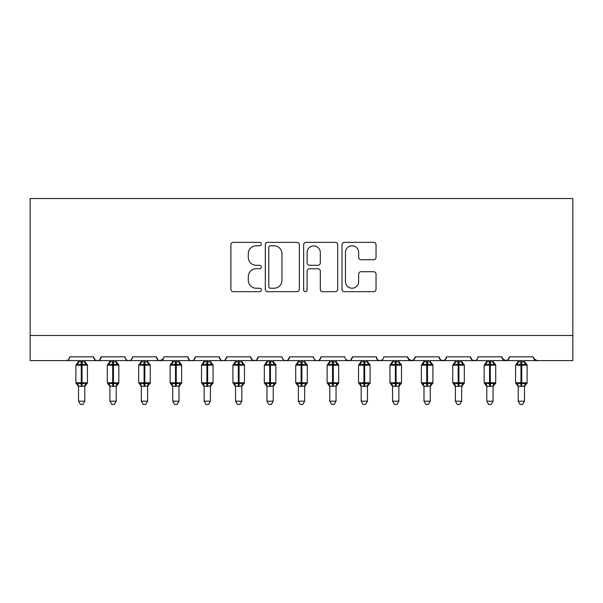 <?xml version="1.0" encoding="UTF-8"?>
<svg xmlns="http://www.w3.org/2000/svg" width="603" height="603" viewBox="0 0 603 603"><rect width="100%" height="100%" fill="white"/><g stroke="black" fill="none" stroke-linecap="round" stroke-linejoin="round"><path stroke-width="0.9" d="M261.303 244.079A1.726 1.726 0 0 0 259.576 242.353L233.369 242.353A2.465 2.465 0 0 0 230.904 244.818L230.904 289.214A2.465 2.465 0 0 0 233.369 291.679L259.576 291.679A1.726 1.726 0 0 0 261.303 289.953A1.726 1.726 0 0 0 259.576 288.226L256.185 288.226A7.892 7.892 0 0 1 248.293 280.335L248.293 276.634A7.892 7.892 0 0 1 256.185 268.742L259.576 268.742A1.726 1.726 0 0 0 261.303 267.016A1.726 1.726 0 0 0 259.576 265.29L256.185 265.29A7.892 7.892 0 0 1 248.293 257.398L248.293 253.697A7.892 7.892 0 0 1 256.185 245.805L259.576 245.805A1.726 1.726 0 0 0 261.303 244.079M373.574 259.742A2.465 2.465 0 0 0 376.038 257.277L376.038 244.818A2.465 2.465 0 0 0 373.574 242.353L344.471 242.353A2.465 2.465 0 0 0 342.007 244.818L342.007 289.214A2.465 2.465 0 0 0 344.471 291.679L373.574 291.679A2.465 2.465 0 0 0 376.038 289.214L376.038 274.169A2.465 2.465 0 0 0 373.574 271.704L361.122 271.704A2.465 2.465 0 0 0 358.657 274.169L358.657 281.631A6.595 6.595 0 0 1 352.054 288.226A6.595 6.595 0 0 1 345.459 281.631L345.459 252.401A6.595 6.595 0 0 1 352.054 245.805A6.595 6.595 0 0 1 358.657 252.401L358.657 257.277A2.465 2.465 0 0 0 361.122 259.742L373.574 259.742M30.15 335.479L572.85 335.479L572.85 198.553L30.15 198.553L30.15 360.609L65.953 360.609C67.951 360.677 69.209 359.418 69.722 356.84L93.593 356.84L94.965 359.75M299.344 244.818A2.465 2.465 0 0 0 296.88 242.353L267.777 242.353A2.465 2.465 0 0 0 265.312 244.818L265.312 289.214A2.465 2.465 0 0 0 267.777 291.679L296.88 291.679A2.465 2.465 0 0 0 299.344 289.214L299.344 244.818M306.12 242.353L335.223 242.353A2.465 2.465 0 0 1 337.688 244.818L337.688 289.214A2.465 2.465 0 0 1 335.223 291.679L322.771 291.679A2.465 2.465 0 0 1 320.306 289.214L320.306 271.207A2.465 2.465 0 0 0 317.841 268.742L309.58 268.742A2.465 2.465 0 0 0 307.108 271.207L307.108 289.953A1.726 1.726 0 0 1 305.382 291.679A1.726 1.726 0 0 1 303.656 289.953L303.656 244.818A2.465 2.465 0 0 1 306.12 242.353M65.953 360.609C67.951 360.677 69.209 359.418 69.722 356.84A3.769 3.769 0 0 1 65.953 360.609L97.362 360.609C95.357 360.677 94.106 359.418 93.593 356.84A3.769 3.769 0 0 0 97.362 360.609A3.769 3.769 0 0 0 101.131 356.84L124.994 356.84A3.769 3.769 0 0 0 128.763 360.609A3.769 3.769 0 0 0 132.532 356.84L156.403 356.84A3.769 3.769 0 0 0 160.172 360.609A3.769 3.769 0 0 0 163.941 356.84L187.812 356.84A3.769 3.769 0 0 0 191.581 360.609A3.769 3.769 0 0 0 195.349 356.84L219.213 356.84A3.769 3.769 0 0 0 222.982 360.609A3.769 3.769 0 0 0 226.751 356.84L250.622 356.84A3.769 3.769 0 0 0 254.391 360.609A3.769 3.769 0 0 0 258.159 356.84L282.031 356.84A3.769 3.769 0 0 0 285.799 360.609A3.769 3.769 0 0 0 289.568 356.84L313.432 356.84A3.769 3.769 0 0 0 317.201 360.609A3.769 3.769 0 0 0 320.969 356.84L344.841 356.84A3.769 3.769 0 0 0 348.609 360.609A3.769 3.769 0 0 0 352.378 356.84L376.249 356.84A3.769 3.769 0 0 0 380.018 360.609A3.769 3.769 0 0 0 383.787 356.84L407.651 356.84A3.769 3.769 0 0 0 411.419 360.609A3.769 3.769 0 0 0 415.188 356.84L439.059 356.84A3.769 3.769 0 0 0 442.828 360.609A3.769 3.769 0 0 0 446.597 356.84L470.468 356.84A3.769 3.769 0 0 0 474.237 360.609A3.769 3.769 0 0 0 478.006 356.84L501.869 356.84A3.769 3.769 0 0 0 505.638 360.609A3.769 3.769 0 0 0 509.407 356.84L533.278 356.84L533.979 359.026M509.407 356.84L508.035 359.75M501.869 356.84L503.249 359.75M470.468 356.84L471.84 359.75M446.597 356.84L445.218 359.75M439.059 356.84L440.439 359.75M415.188 356.84L413.816 359.75M407.651 356.84L409.03 359.75M99.751 359.75L101.131 356.84C100.618 359.418 99.359 360.677 97.362 360.609L380.018 360.609C378.013 360.677 376.762 359.418 376.249 356.84L377.621 359.75M346.182 359.72L348.609 360.609C350.607 360.677 351.866 359.418 352.378 356.84L350.999 359.75M313.432 356.84C313.944 359.418 315.203 360.677 317.201 360.609C319.206 360.677 320.457 359.418 320.969 356.84L319.598 359.75M282.031 356.84C282.543 359.418 283.794 360.677 285.799 360.609C287.797 360.677 289.056 359.418 289.568 356.84L288.189 359.75M251.964 359.72L254.391 360.609C256.388 360.677 257.647 359.418 258.159 356.84L256.78 359.75M250.622 356.84L252.001 359.75M220.592 359.75L219.213 356.84C219.726 359.418 220.984 360.677 222.982 360.609C224.987 360.677 226.238 359.418 226.751 356.84L225.379 359.75M189.184 359.75L187.812 356.84C188.324 359.418 189.576 360.677 191.581 360.609C193.578 360.677 194.837 359.418 195.349 356.84L193.97 359.75M163.534 358.544L160.172 360.609C158.174 360.677 156.916 359.418 156.403 356.84L157.782 359.75M533.278 356.84A3.769 3.769 0 0 0 537.047 360.609L533.685 358.544M572.85 335.479L572.85 360.609L505.638 360.609L508.065 359.72M124.994 356.84C125.507 359.418 126.766 360.677 128.763 360.609C130.768 360.677 132.019 359.418 132.532 356.84M413.846 359.72L411.419 360.609L380.018 360.609L382.445 359.72M445.255 359.72L442.828 360.609L411.419 360.609L408.058 358.544M478.006 356.84C477.493 359.418 476.234 360.677 474.237 360.609L442.828 360.609L440.401 359.72M502.276 358.544L505.638 360.609L474.237 360.609L471.81 359.72M270.491 245.805A1.726 1.726 0 0 0 268.765 247.531L268.765 286.5A1.726 1.726 0 0 0 270.491 288.226L274.064 288.226A7.892 7.892 0 0 0 281.955 280.335L281.955 253.697A7.892 7.892 0 0 0 274.064 245.805L270.491 245.805M320.306 252.529A6.595 6.595 0 0 0 313.711 245.934A6.595 6.595 0 0 0 307.108 252.529L307.108 262.825A2.465 2.465 0 0 0 309.58 265.29L317.841 265.29A2.465 2.465 0 0 0 320.306 262.825L320.306 252.529M78.518 401.183L84.797 401.183L82.913 404.447L80.403 404.447L78.518 401.183L78.518 386.139A2.766 2.638 180 0 0 77.063 383.832L77.606 383.026L81.277 383.907L81.277 382.777L82.031 382.777L82.031 364.061L85.709 364.943L86.613 364.008A1.259 1.259 0 0 1 87.435 365.192L75.88 365.192L75.88 382.777L81.277 382.777L81.277 364.061L77.606 364.943L77.063 364.137A2.766 2.638 -0 0 0 78.518 361.815L84.797 361.951L84.797 360.609M84.797 401.183L84.797 386.026L81.277 386.395L81.277 383.907L82.031 383.907L82.031 382.777L87.435 382.777A1.259 1.259 0 0 1 86.613 383.96L84.797 386.553M84.797 386.154L84.797 386.139A2.766 2.638 180 0 1 86.252 383.832L85.709 383.026L82.031 383.907L82.031 386.395M81.277 386.395L78.518 386.139M78.518 360.609L78.518 361.838M77.606 364.943L77.975 363.873M85.709 364.943L84.797 361.951M84.797 386.026L85.709 383.026M78.511 386.026L77.606 383.026M109.919 401.183L116.206 401.183L114.314 404.447L111.811 404.447L109.919 401.183L109.919 386.139A2.766 2.638 180 0 0 108.472 383.832L109.007 383.026L112.686 383.907L112.686 382.777L113.439 382.777L113.439 364.061L117.118 364.943L118.015 364.008A1.259 1.259 0 0 1 118.844 365.192L107.281 365.192L107.281 382.777L112.686 382.777L112.686 364.061L109.007 364.943L108.472 364.137A2.766 2.638 -0 0 0 109.919 361.815L116.206 361.951L116.206 360.609M116.206 401.183L116.206 386.026L112.686 386.395L112.686 383.907L113.439 383.907L113.439 382.777L118.844 382.777A1.259 1.259 0 0 1 118.015 383.96L116.206 386.553M116.206 386.154L116.206 386.139A2.766 2.638 180 0 1 117.653 383.832L117.118 383.026L113.439 383.907L113.439 386.395M112.686 386.395L109.919 386.139M109.919 360.609L109.919 361.838M109.007 364.943L109.377 363.873M117.118 364.943L116.206 361.951M116.206 386.026L117.118 383.026M109.919 386.026L109.007 383.026M141.328 401.183L147.607 401.183L145.722 404.447L143.213 404.447L141.328 401.183L141.328 386.139A2.766 2.638 180 0 0 139.873 383.832L140.416 383.026L144.094 383.907L144.094 382.777L144.848 382.777L144.848 364.061L148.519 364.943L149.423 364.008A1.259 1.259 0 0 1 150.245 365.192L138.69 365.192L138.69 382.777L144.094 382.777L144.094 364.061L140.416 364.943L139.873 364.137A2.766 2.638 -0 0 0 141.328 361.815L147.614 361.951L147.607 360.609M147.607 401.183L147.614 386.026L144.094 386.395L144.094 383.907L144.848 383.907L144.848 382.777L150.245 382.777A1.259 1.259 0 0 1 149.423 383.96L147.607 386.553M147.607 386.154L147.607 386.139A2.766 2.638 180 0 1 149.062 383.832L148.519 383.026L144.848 383.907L144.848 386.395M144.094 386.395L141.328 386.139M141.328 360.609L141.328 361.838M140.416 364.943L140.785 363.873M148.519 364.943L147.614 361.951M147.614 386.026L148.519 383.026M141.328 386.026L140.416 383.026M172.737 401.183L179.016 401.183L177.131 404.447L174.621 404.447L172.737 401.183L172.737 386.139A2.766 2.638 180 0 0 171.282 383.832L171.825 383.026L175.496 383.907L175.496 382.777L176.249 382.777L176.249 364.061L179.928 364.943L180.832 364.008A1.259 1.259 0 0 1 181.654 365.192L170.099 365.192L170.099 382.777L175.496 382.777L175.496 364.061L171.825 364.943L171.282 364.137A2.766 2.638 -0 0 0 172.737 361.815L179.016 361.951L179.016 360.609M179.016 401.183L179.016 386.026L175.496 386.395L175.496 383.907L176.249 383.907L176.249 382.777L181.654 382.777A1.259 1.259 0 0 1 180.832 383.96L179.016 386.553M179.016 386.154L179.016 386.139A2.766 2.638 180 0 1 180.47 383.832L179.928 383.026L176.249 383.907L176.249 386.395M175.496 386.395L172.737 386.139M172.737 360.609L172.737 361.838M171.825 364.943L172.194 363.873M179.928 364.943L179.016 361.951M179.016 386.026L179.928 383.026M172.729 386.026L171.825 383.026M204.138 401.183L210.424 401.183L208.532 404.447L206.03 404.447L204.138 401.183L204.138 386.139A2.766 2.638 180 0 0 202.691 383.832L203.226 383.026L206.904 383.907L206.904 382.777L207.658 382.777L207.658 364.061L211.336 364.943L212.233 364.008A1.259 1.259 0 0 1 213.063 365.192L201.5 365.192L201.5 382.777L206.904 382.777L206.904 364.061L203.226 364.943L202.691 364.137A2.766 2.638 -0 0 0 204.138 361.815L210.424 361.951L210.424 360.609M210.424 401.183L210.424 386.026L206.904 386.395L206.904 383.907L207.658 383.907L207.658 382.777L213.063 382.777A1.259 1.259 0 0 1 212.233 383.96L210.424 386.553M210.424 386.154L210.424 386.139A2.766 2.638 180 0 1 211.872 383.832L211.336 383.026L207.658 383.907L207.658 386.395M206.904 386.395L204.138 386.139M204.138 360.609L204.138 361.838M203.226 364.943L203.595 363.873M211.336 364.943L210.424 361.951M210.424 386.026L211.336 383.026M204.138 386.026L203.226 383.026M235.547 401.183L241.826 401.183L239.941 404.447L237.431 404.447L235.547 401.183L235.547 386.139A2.766 2.638 180 0 0 234.092 383.832L234.635 383.026L238.313 383.907L238.313 382.777L239.067 382.777L239.067 364.061L242.738 364.943L243.642 364.008A1.259 1.259 0 0 1 244.464 365.192L232.909 365.192L232.909 382.777L238.313 382.777L238.313 364.061L234.635 364.943L234.092 364.137A2.766 2.638 -0 0 0 235.547 361.815L241.833 361.951L241.826 360.609M241.826 401.183L241.833 386.026L238.313 386.395L238.313 383.907L239.067 383.907L239.067 382.777L244.464 382.777A1.259 1.259 0 0 1 243.642 383.96L241.826 386.553M241.826 386.154L241.826 386.139A2.766 2.638 180 0 1 243.28 383.832L242.738 383.026L239.067 383.907L239.067 386.395M238.313 386.395L235.547 386.139M235.547 360.609L235.547 361.838M234.635 364.943L235.004 363.873M242.738 364.943L241.833 361.951M241.833 386.026L242.738 383.026M235.547 386.026L234.635 383.026M266.956 401.183L273.234 401.183L271.35 404.447L268.84 404.447L266.956 401.183L266.956 386.139A2.766 2.638 180 0 0 265.501 383.832L266.044 383.026L269.714 383.907L269.714 382.777L270.468 382.777L270.468 364.061L274.146 364.943L275.051 364.008A1.259 1.259 0 0 1 275.873 365.192L264.318 365.192L264.318 382.777L269.714 382.777L269.714 364.061L266.044 364.943L265.501 364.137A2.766 2.638 -0 0 0 266.956 361.815L273.234 361.951L273.234 360.609M273.234 401.183L273.234 386.026L269.714 386.395L269.714 383.907L270.468 383.907L270.468 382.777L275.873 382.777A1.259 1.259 0 0 1 275.051 383.96L273.234 386.553M273.234 386.154L273.234 386.139A2.766 2.638 180 0 1 274.689 383.832L274.146 383.026L270.468 383.907L270.468 386.395M269.714 386.395L266.956 386.139M266.956 360.609L266.956 361.838M266.044 364.943L266.413 363.873M274.146 364.943L273.234 361.951M273.234 386.026L274.146 383.026M266.948 386.026L266.044 383.026M298.357 401.183L304.643 401.183L302.751 404.447L300.249 404.447L298.357 401.183L298.357 386.139A2.766 2.638 180 0 0 296.91 383.832L297.445 383.026L301.123 383.907L301.123 382.777L301.877 382.777L301.877 364.061L305.555 364.943L306.452 364.008A1.259 1.259 0 0 1 307.281 365.192L295.719 365.192L295.719 382.777L301.123 382.777L301.123 364.061L297.445 364.943L296.91 364.137A2.766 2.638 -0 0 0 298.357 361.815L304.643 361.951L304.643 360.609M304.643 401.183L304.643 386.026L301.123 386.395L301.123 383.907L301.877 383.907L301.877 382.777L307.281 382.777A1.259 1.259 0 0 1 306.452 383.96L304.643 386.553M304.643 386.154L304.643 386.139A2.766 2.638 180 0 1 306.09 383.832L305.555 383.026L301.877 383.907L301.877 386.395M301.123 386.395L298.357 386.139M298.357 360.609L298.357 361.838M297.445 364.943L297.814 363.873M305.555 364.943L304.643 361.951M304.643 386.026L305.555 383.026M298.357 386.026L297.445 383.026M329.766 401.183L336.044 401.183L334.16 404.447L331.65 404.447L329.766 401.183L329.766 386.139A2.766 2.638 180 0 0 328.311 383.832L328.854 383.026L332.532 383.907L332.532 382.777L333.286 382.777L333.286 364.061L336.956 364.943L337.861 364.008A1.259 1.259 0 0 1 338.682 365.192L327.127 365.192L327.127 382.777L332.532 382.777L332.532 364.061L328.854 364.943L328.311 364.137A2.766 2.638 -0 0 0 329.766 361.815L336.052 361.951L336.044 360.609M336.044 401.183L336.052 386.026L332.532 386.395L332.532 383.907L333.286 383.907L333.286 382.777L338.682 382.777A1.259 1.259 0 0 1 337.861 383.96L336.044 386.553M336.044 386.154L336.044 386.139A2.766 2.638 180 0 1 337.499 383.832L336.956 383.026L333.286 383.907L333.286 386.395M332.532 386.395L329.766 386.139M329.766 360.609L329.766 361.838M328.854 364.943L329.223 363.873M336.956 364.943L336.052 361.951M336.052 386.026L336.956 383.026M329.766 386.026L328.854 383.026M361.174 401.183L367.453 401.183L365.569 404.447L363.059 404.447L361.174 401.183L361.174 386.139A2.766 2.638 180 0 0 359.72 383.832L360.262 383.026L363.933 383.907L363.933 382.777L364.687 382.777L364.687 364.061L368.365 364.943L369.27 364.008A1.259 1.259 0 0 1 370.091 365.192L358.536 365.192L358.536 382.777L363.933 382.777L363.933 364.061L360.262 364.943L359.72 364.137A2.766 2.638 -0 0 0 361.174 361.815L367.453 361.951L367.453 360.609M367.453 401.183L367.453 386.026L363.933 386.395L363.933 383.907L364.687 383.907L364.687 382.777L370.091 382.777A1.259 1.259 0 0 1 369.27 383.96L367.453 386.553M367.453 386.154L367.453 386.139A2.766 2.638 180 0 1 368.908 383.832L368.365 383.026L364.687 383.907L364.687 386.395M363.933 386.395L361.174 386.139M361.174 360.609L361.174 361.838M360.262 364.943L360.632 363.873M368.365 364.943L367.453 361.951M367.453 386.026L368.365 383.026M361.167 386.026L360.262 383.026M392.576 401.183L398.862 401.183L396.97 404.447L394.468 404.447L392.576 401.183L392.576 386.139A2.766 2.638 180 0 0 391.128 383.832L391.664 383.026L395.342 383.907L395.342 382.777L396.096 382.777L396.096 364.061L399.774 364.943L400.671 364.008A1.259 1.259 0 0 1 401.5 365.192L389.937 365.192L389.937 382.777L395.342 382.777L395.342 364.061L391.664 364.943L391.128 364.137A2.766 2.638 -0 0 0 392.576 361.815L398.862 361.951L398.862 360.609M398.862 401.183L398.862 386.026L395.342 386.395L395.342 383.907L396.096 383.907L396.096 382.777L401.5 382.777A1.259 1.259 0 0 1 400.671 383.96L398.862 386.553M398.862 386.154L398.862 386.139A2.766 2.638 180 0 1 400.309 383.832L399.774 383.026L396.096 383.907L396.096 386.395M395.342 386.395L392.576 386.139M392.576 360.609L392.576 361.838M391.664 364.943L392.033 363.873M399.774 364.943L398.862 361.951M398.862 386.026L399.774 383.026M392.576 386.026L391.664 383.026M423.984 401.183L430.263 401.183L428.379 404.447L425.869 404.447L423.984 401.183L423.984 386.139A2.766 2.638 180 0 0 422.53 383.832L423.072 383.026L426.751 383.907L426.751 382.777L427.504 382.777L427.504 364.061L431.175 364.943L432.08 364.008A1.259 1.259 0 0 1 432.901 365.192L421.346 365.192L421.346 382.777L426.751 382.777L426.751 364.061L423.072 364.943L422.53 364.137A2.766 2.638 -0 0 0 423.984 361.815L430.271 361.951L430.263 360.609M430.263 401.183L430.271 386.026L426.751 386.395L426.751 383.907L427.504 383.907L427.504 382.777L432.901 382.777A1.259 1.259 0 0 1 432.08 383.96L430.263 386.553M430.263 386.154L430.263 386.139A2.766 2.638 180 0 1 431.718 383.832L431.175 383.026L427.504 383.907L427.504 386.395M426.751 386.395L423.984 386.139M423.984 360.609L423.984 361.838M423.072 364.943L423.442 363.873M431.175 364.943L430.271 361.951M430.271 386.026L431.175 383.026M423.984 386.026L423.072 383.026M455.393 401.183L461.672 401.183L459.788 404.447L457.278 404.447L455.393 401.183L455.393 386.139A2.766 2.638 180 0 0 453.938 383.832L454.481 383.026L458.152 383.907L458.152 382.777L458.906 382.777L458.906 364.061L462.584 364.943L463.488 364.008A1.259 1.259 0 0 1 464.31 365.192L452.755 365.192L452.755 382.777L458.152 382.777L458.152 364.061L454.481 364.943L453.938 364.137A2.766 2.638 -0 0 0 455.393 361.815L461.672 361.951L461.672 360.609M461.672 401.183L461.672 386.026L458.152 386.395L458.152 383.907L458.906 383.907L458.906 382.777L464.31 382.777A1.259 1.259 0 0 1 463.488 383.96L461.672 386.553M461.672 386.154L461.672 386.139A2.766 2.638 180 0 1 463.127 383.832L462.584 383.026L458.906 383.907L458.906 386.395M458.152 386.395L455.393 386.139M455.393 360.609L455.393 361.838M454.481 364.943L454.85 363.873M462.584 364.943L461.672 361.951M461.672 386.026L462.584 383.026M455.386 386.026L454.481 383.026M486.794 401.183L493.081 401.183L491.189 404.447L488.686 404.447L486.794 401.183L486.794 386.139A2.766 2.638 180 0 0 485.347 383.832L485.882 383.026L489.561 383.907L489.561 382.777L490.314 382.777L490.314 364.061L493.993 364.943L494.89 364.008A1.259 1.259 0 0 1 495.719 365.192L484.156 365.192L484.156 382.777L489.561 382.777L489.561 364.061L485.882 364.943L485.347 364.137A2.766 2.638 -0 0 0 486.794 361.815L493.081 361.951L493.081 360.609M493.081 401.183L493.081 386.026L489.561 386.395L489.561 383.907L490.314 383.907L490.314 382.777L495.719 382.777A1.259 1.259 0 0 1 494.89 383.96L493.081 386.553M493.081 386.154L493.081 386.139A2.766 2.638 180 0 1 494.528 383.832L493.993 383.026L490.314 383.907L490.314 386.395M489.561 386.395L486.794 386.139M486.794 360.609L486.794 361.838M485.882 364.943L486.252 363.873M493.993 364.943L493.081 361.951M493.081 386.026L493.993 383.026M486.794 386.026L485.882 383.026M518.203 401.183L524.482 401.183L522.597 404.447L520.087 404.447L518.203 401.183L518.203 386.139A2.766 2.638 180 0 0 516.748 383.832L517.291 383.026L520.969 383.907L520.969 382.777L521.723 382.777L521.723 364.061L525.394 364.943L526.298 364.008A1.259 1.259 0 0 1 527.12 365.192L515.565 365.192L515.565 382.777L520.969 382.777L520.969 364.061L517.291 364.943L516.748 364.137A2.766 2.638 -0 0 0 518.203 361.815L524.489 361.951L524.482 360.609M524.482 401.183L524.489 386.026L520.969 386.395L520.969 383.907L521.723 383.907L521.723 382.777L527.12 382.777A1.259 1.259 0 0 1 526.298 383.96L524.482 386.553M524.482 386.154L524.482 386.139A2.766 2.638 180 0 1 525.937 383.832L525.394 383.026L521.723 383.907L521.723 386.395M520.969 386.395L518.203 386.139M518.203 360.609L518.203 361.838M517.291 364.943L517.66 363.873M525.394 364.943L524.489 361.951M524.489 386.026L525.394 383.026M518.203 386.026L517.291 383.026M82.031 361.574L82.031 364.061L81.277 364.061L81.277 361.574M86.252 364.137A2.766 2.638 -0 0 1 84.797 361.815M113.439 361.574L113.439 364.061L112.686 364.061L112.686 361.574M117.653 364.137A2.766 2.638 -0 0 1 116.206 361.815M144.848 361.574L144.848 364.061L144.094 364.061L144.094 361.574M149.062 364.137A2.766 2.638 -0 0 1 147.607 361.815M176.249 361.574L176.249 364.061L175.496 364.061L175.496 361.574M180.47 364.137A2.766 2.638 -0 0 1 179.016 361.815M207.658 361.574L207.658 364.061L206.904 364.061L206.904 361.574M211.872 364.137A2.766 2.638 -0 0 1 210.424 361.815M239.067 361.574L239.067 364.061L238.313 364.061L238.313 361.574M243.28 364.137A2.766 2.638 -0 0 1 241.826 361.815M270.468 361.574L270.468 364.061L269.714 364.061L269.714 361.574M274.689 364.137A2.766 2.638 -0 0 1 273.234 361.815M301.877 361.574L301.877 364.061L301.123 364.061L301.123 361.574M306.09 364.137A2.766 2.638 -0 0 1 304.643 361.815M333.286 361.574L333.286 364.061L332.532 364.061L332.532 361.574M337.499 364.137A2.766 2.638 -0 0 1 336.044 361.815M364.687 361.574L364.687 364.061L363.933 364.061L363.933 361.574M368.908 364.137A2.766 2.638 -0 0 1 367.453 361.815M396.096 361.574L396.096 364.061L395.342 364.061L395.342 361.574M400.309 364.137A2.766 2.638 -0 0 1 398.862 361.815M427.504 361.574L427.504 364.061L426.751 364.061L426.751 361.574M431.718 364.137A2.766 2.638 -0 0 1 430.263 361.815M458.906 361.574L458.906 364.061L458.152 364.061L458.152 361.574M463.127 364.137A2.766 2.638 -0 0 1 461.672 361.815M490.314 361.574L490.314 364.061L489.561 364.061L489.561 361.574M494.528 364.137A2.766 2.638 -0 0 1 493.081 361.815M521.723 361.574L521.723 364.061L520.969 364.061L520.969 361.574M525.937 364.137A2.766 2.638 -0 0 1 524.482 361.815M87.435 382.777L87.435 365.192M78.518 386.553L75.88 382.777M78.518 361.416L75.88 365.192M86.613 364.008L84.797 361.416M118.844 382.777L118.844 365.192M109.919 386.553L107.281 382.777M109.919 361.416L107.281 365.192M118.015 364.008L116.206 361.416M150.245 382.777L150.245 365.192M141.328 386.553L138.69 382.777M141.328 361.416L138.69 365.192M149.423 364.008L147.607 361.416M181.654 382.777L181.654 365.192M172.737 386.553L170.099 382.777M172.737 361.416L170.099 365.192M180.832 364.008L179.016 361.416M213.063 382.777L213.063 365.192M204.138 386.553L201.5 382.777M204.138 361.416L201.5 365.192M212.233 364.008L210.424 361.416M244.464 382.777L244.464 365.192M235.547 386.553L232.909 382.777M235.547 361.416L232.909 365.192M243.642 364.008L241.826 361.416M275.873 382.777L275.873 365.192M266.956 386.553L264.318 382.777M266.956 361.416L264.318 365.192M275.051 364.008L273.234 361.416M307.281 382.777L307.281 365.192M298.357 386.553L295.719 382.777M298.357 361.416L295.719 365.192M306.452 364.008L304.643 361.416M338.682 382.777L338.682 365.192M329.766 386.553L327.127 382.777M329.766 361.416L327.127 365.192M337.861 364.008L336.044 361.416M370.091 382.777L370.091 365.192M361.174 386.553L358.536 382.777M361.174 361.416L358.536 365.192M369.27 364.008L367.453 361.416M401.5 382.777L401.5 365.192M392.576 386.553L389.937 382.777M392.576 361.416L389.937 365.192M400.671 364.008L398.862 361.416M432.901 382.777L432.901 365.192M423.984 386.553L421.346 382.777M423.984 361.416L421.346 365.192M432.08 364.008L430.263 361.416M464.31 382.777L464.31 365.192M455.393 386.553L452.755 382.777M455.393 361.416L452.755 365.192M463.488 364.008L461.672 361.416M495.719 382.777L495.719 365.192M486.794 386.553L484.156 382.777M486.794 361.416L484.156 365.192M494.89 364.008L493.081 361.416M527.12 382.777L527.12 365.192M518.203 386.553L515.565 382.777M518.203 361.416L515.565 365.192M526.298 364.008L524.482 361.416"/></g></svg>
